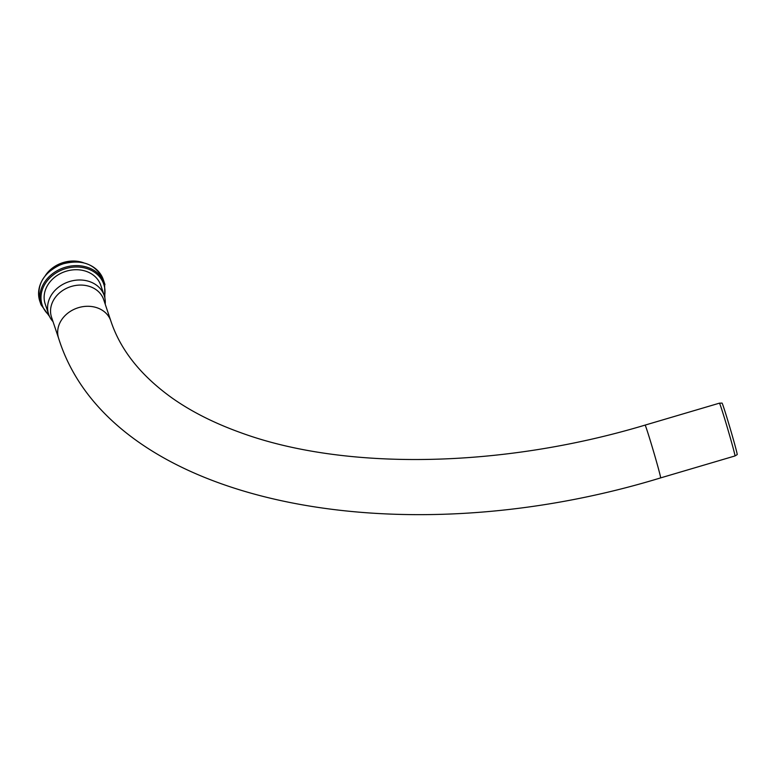 <?xml version="1.0" encoding="UTF-8"?>
<svg xmlns="http://www.w3.org/2000/svg" width="776" height="776" viewBox="0 0 776 776"><rect width="100%" height="100%" fill="white"/><g stroke="black" fill="none" stroke-linecap="round" stroke-linejoin="round"><path stroke-width="1.16" d="M645.06 425.112L719.41 403.171A27.519 0.679 73.6 0 1 727.849 429.37A27.519 0.679 73.6 0 1 734.988 455.949L660.638 477.89C396.177 558.807 110.415 503.44 58.666 338.433A27.519 22.882 161.4 0 1 77.464 307.985A27.519 22.882 161.4 0 1 110.832 320.915C120.299 349.695 140.563 375.283 171.612 397.671C190.944 411.406 214.05 423.104 240.938 432.756C344.457 470.683 500.733 468.452 645.06 425.112A27.519 0.679 73.6 0 1 653.499 451.312A27.519 0.679 73.6 0 1 660.638 477.89M719.41 403.171L722 403.103A26.84 0.66 73.6 0 1 730.235 428.662A26.84 0.66 73.6 0 1 737.2 454.6L734.988 455.949M83.662 262.802A29.313 24.376 161.4 0 0 45.25 275.703M105.197 304.134A29.313 24.376 161.4 0 0 104.537 296.626A29.313 24.376 161.4 0 0 104.227 295.588L100.773 285.316A29.313 24.376 161.4 0 0 65.223 271.532A29.313 24.376 161.4 0 0 45.192 303.979L48.645 314.251A29.313 24.376 161.4 0 0 53.03 321.652M104.227 295.588A29.313 24.376 161.4 0 0 68.676 281.804A29.313 24.376 161.4 0 0 48.645 314.251M110.832 320.915L103.703 299.701A27.519 22.882 161.4 0 0 70.335 286.771A27.519 22.882 161.4 0 0 51.536 317.219L58.666 338.433M39.789 301.098C36.268 284.773 43.505 272.492 61.488 264.257C81.703 258.66 95.661 263.821 103.344 279.758A33.513 27.878 161.4 0 0 62.691 264.005A33.513 27.878 161.4 0 0 39.789 301.098L41.031 304.793L49.557 316.501M104.944 284.637A33.513 27.878 161.4 0 0 104.585 283.453A33.513 27.878 161.4 0 0 63.933 267.701A33.513 27.878 161.4 0 0 41.031 304.793M104.488 296.442A32.514 27.044 161.4 0 0 64.379 269.01A32.514 27.044 161.4 0 0 48.946 315.095M103.344 279.758L104.585 283.453L104.857 297.935"/></g></svg>
